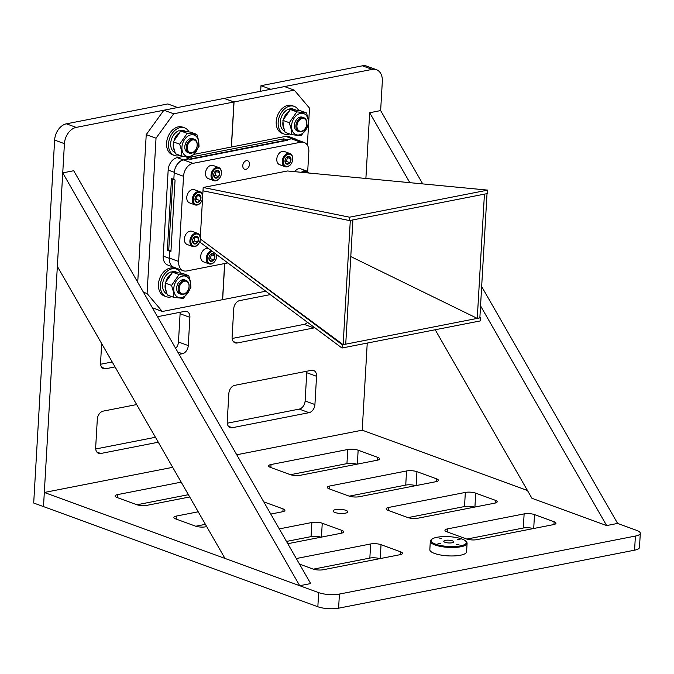 <?xml version="1.0" encoding="UTF-8"?>
<svg xmlns="http://www.w3.org/2000/svg" width="674" height="674" viewBox="0 0 674 674"><rect width="100%" height="100%" fill="white"/><g stroke="black" fill="none" stroke-linecap="round" stroke-linejoin="round"><path stroke-width="1.01" d="M310.672 583.566L73.702 170.733L62.741 172.881L299.711 585.714L310.672 583.566M299.711 585.714L224.981 558.434L57.349 266.39L62.741 172.881M376.421 69.683L366.622 66.111A14.727 10.396 110.1 0 0 362.385 65.816L372.183 69.397A14.727 10.396 -69.9 0 1 376.421 69.683A14.727 10.396 -69.9 0 1 382.327 81.369L380.642 110.578L422.733 183.909M481.666 286.568L617.611 523.42L606.651 525.568L531.929 498.288L435.193 329.755M380.642 110.578L369.681 112.727L365.889 178.475M606.651 525.568L480.545 305.87M409.834 182.671L369.681 112.727M54.628 140.091L64.426 143.663A14.727 10.396 -69.9 0 1 76.204 127.394L177.599 107.528L167.801 103.948L66.406 123.822A14.727 10.396 110.1 0 0 54.628 140.091L33.7 503.023L43.498 506.595L44.316 492.475L172.687 467.318M362.385 65.816L260.981 85.691L260.661 91.251M155.441 437.274L95.716 448.977M306.712 371.239A7.363 5.198 -69.9 0 1 306.754 372.722L305.128 400.963A7.363 5.198 -69.9 0 1 299.239 409.101L227.264 423.205M180.051 312.289A7.363 5.198 -69.9 0 1 180.093 313.764L178.467 342.013A7.363 5.198 -69.9 0 1 175.67 348.374M112.213 361.972L100.603 364.246M307.487 322.315A7.363 5.198 -69.9 0 1 304.126 324.363L232.151 338.474M372.183 69.397L270.779 89.263L260.981 85.691M367.237 343.074L362.216 430.181L527.464 490.504M64.426 143.663L43.498 506.595L317.842 606.752A14.727 4.095 3.3 0 0 338.601 608.184L339.418 594.064A14.727 4.095 -176.7 0 1 318.659 592.631L44.316 492.475M158.272 442.22L100.755 453.492A7.363 5.198 -69.9 0 1 98.631 453.349A7.363 5.198 -69.9 0 1 95.674 447.502L97.309 419.262A7.363 5.198 -69.9 0 1 103.198 411.123L136.662 404.569M309.037 412.673L232.303 427.712A7.363 5.198 -69.9 0 1 230.179 427.569A7.363 5.198 -69.9 0 1 227.222 421.722L228.857 393.481A7.363 5.198 -69.9 0 1 234.746 385.343L311.481 370.312A7.363 5.198 -69.9 0 1 313.595 370.456A7.363 5.198 -69.9 0 1 316.553 376.294L314.927 404.543A7.363 5.198 -69.9 0 1 309.037 412.673L299.239 409.101M157.497 316.713L184.819 311.354A7.363 5.198 -69.9 0 1 186.934 311.498A7.363 5.198 -69.9 0 1 189.891 317.344L188.265 345.585A7.363 5.198 -69.9 0 1 182.376 353.724L179.107 354.364M115.052 366.917L105.641 368.762A7.363 5.198 -69.9 0 1 103.518 368.611A7.363 5.198 -69.9 0 1 100.561 362.772L101.673 343.597M314.724 327.707A7.363 5.198 -69.9 0 1 313.924 327.943L237.181 342.982A7.363 5.198 -69.9 0 1 235.066 342.839A7.363 5.198 -69.9 0 1 232.109 336.992L233.743 308.751A7.363 5.198 -69.9 0 1 239.624 300.612L270.308 294.605M345.332 513.192A7.363 2.047 3.3 0 0 347.784 511.827A7.363 2.047 3.3 0 0 343.496 509.704A7.363 2.047 3.3 0 0 335.534 509.611A7.363 2.047 3.3 0 0 333.082 510.976A7.363 2.047 3.3 0 0 337.379 513.108A7.363 2.047 3.3 0 0 345.332 513.192M617.611 523.42L636.559 530.337A14.727 4.095 -176.7 0 1 640.3 533.328A14.727 4.095 -176.7 0 1 635.397 536.057L339.418 594.064M236.743 454.765L362.216 430.181M358.147 450.215A7.363 2.047 3.3 0 0 347.759 449.499L271.024 464.538A7.363 2.047 3.3 0 0 268.572 465.903A7.363 2.047 3.3 0 0 270.442 467.402L290.039 474.555A7.363 2.047 3.3 0 0 300.419 475.271L377.154 460.232A7.363 2.047 3.3 0 0 379.605 458.868A7.363 2.047 3.3 0 0 377.735 457.368L358.147 450.215L357.338 464.116M416.928 471.674A7.363 2.047 3.3 0 0 406.548 470.966L329.813 485.996A7.363 2.047 3.3 0 0 327.362 487.361A7.363 2.047 3.3 0 0 329.232 488.861L348.829 496.013A7.363 2.047 3.3 0 0 359.208 496.73L435.943 481.691A7.363 2.047 3.3 0 0 438.395 480.326A7.363 2.047 3.3 0 0 436.525 478.835L416.928 471.674L416.128 485.575M475.718 493.141A7.363 2.047 3.3 0 0 465.338 492.424L388.603 507.463A7.363 2.047 3.3 0 0 386.151 508.828A7.363 2.047 3.3 0 0 388.022 510.328L407.618 517.48A7.363 2.047 3.3 0 0 417.998 518.196L494.733 503.158A7.363 2.047 3.3 0 0 497.185 501.793A7.363 2.047 3.3 0 0 495.314 500.293L475.718 493.141L474.917 507.042M534.507 514.599A7.363 2.047 3.3 0 0 524.128 513.891L447.393 528.921A7.363 2.047 3.3 0 0 444.941 530.286A7.363 2.047 3.3 0 0 446.811 531.786L466.408 538.939A7.363 2.047 3.3 0 0 476.788 539.655L553.523 524.616A7.363 2.047 3.3 0 0 555.974 523.251A7.363 2.047 3.3 0 0 554.104 521.752L534.507 514.599L533.707 528.5M299.509 564.113L312.93 569.016A7.363 2.047 3.3 0 0 323.309 569.732L400.053 554.694A7.363 2.047 3.3 0 0 402.504 553.329A7.363 2.047 3.3 0 0 400.634 551.829L381.037 544.676A7.363 2.047 3.3 0 0 370.658 543.96L296.299 558.535M287.79 543.707L341.263 533.227A7.363 2.047 3.3 0 0 343.715 531.87A7.363 2.047 3.3 0 0 341.844 530.371L322.248 523.218A7.363 2.047 3.3 0 0 311.868 522.502L279.28 528.888M198.207 511.793L176.344 516.073A7.363 2.047 3.3 0 0 173.892 517.438A7.363 2.047 3.3 0 0 175.762 518.938L195.359 526.091A7.363 2.047 3.3 0 0 205.738 526.807L206.716 526.613M270.779 514.06L282.473 511.768A7.363 2.047 3.3 0 0 284.925 510.403A7.363 2.047 3.3 0 0 283.055 508.904L263.778 501.869M181.196 482.146L117.554 494.615A7.363 2.047 3.3 0 0 115.102 495.98A7.363 2.047 3.3 0 0 116.973 497.479L136.569 504.632A7.363 2.047 3.3 0 0 146.949 505.34L189.706 496.965M635.397 536.057L634.579 550.178L338.601 608.184M634.579 550.178A14.727 4.095 3.3 0 0 639.483 547.448L640.3 533.328M356.917 464.201A7.363 2.047 3.3 0 0 346.95 463.619L290.452 474.698M415.706 485.659A7.363 2.047 3.3 0 0 405.74 485.086L349.242 496.157M474.496 507.126A7.363 2.047 3.3 0 0 464.521 506.545L408.023 517.615M533.286 528.585A7.363 2.047 3.3 0 0 523.31 528.012L466.812 539.082M379.816 558.662A7.363 2.047 3.3 0 0 369.841 558.08L313.343 569.159M321.026 537.195A7.363 2.047 3.3 0 0 311.051 536.622L286.492 541.433M205.418 524.338L195.763 526.234M188.4 494.691L136.982 504.767M152.341 307.723L162.299 311.489L222.538 299.686L224.619 263.542M231.334 147.033L233.937 101.985L224.139 98.404L163.9 110.207L146.233 134.615L137.723 282.263M233.937 101.985L173.698 113.788L163.9 110.207M143.427 292.204L147.075 293.535L162.299 311.489M146.233 134.615L156.031 138.195L147.075 293.535M173.698 113.788L156.031 138.195M224.728 263.517L222.647 299.669L265.767 291.219M307.369 145.163L308.515 125.263M308.675 122.55L309.501 108.118L294.285 90.156L234.047 101.959L231.443 147.016M224.24 98.446L234.047 101.959M224.248 98.387L284.487 86.584L294.285 90.156M436.988 537.279A17.667 4.912 3.3 0 0 431.941 539.183A17.667 4.912 3.3 0 0 439.145 545.19A17.667 4.912 3.3 0 0 460.502 545.864A17.667 4.912 3.3 0 0 465.709 541.129A17.667 4.912 3.3 0 0 436.988 537.279M431.941 539.183L431.2 539.79A18.409 5.114 3.3 0 0 430.324 541.222A18.409 5.114 3.3 0 0 441.066 546.53A18.409 5.114 3.3 0 0 460.949 546.749A18.409 5.114 3.3 0 0 467.082 543.337A18.409 5.114 3.3 0 0 466.383 541.812L465.709 541.129M445.438 540.363A4.971 1.382 -176.7 0 1 450.805 540.422A4.971 1.382 -176.7 0 1 453.712 541.862A4.971 1.382 -176.7 0 1 452.052 542.781A4.971 1.382 -176.7 0 1 446.677 542.722A4.971 1.382 -176.7 0 1 443.778 541.289A4.971 1.382 -176.7 0 1 445.438 540.363M438.926 537.987L441.436 538.442L438.926 537.987M457.604 539.276L460.115 539.722L457.604 539.276M456.559 544.424L459.07 544.878L456.559 544.424M437.873 543.143L440.383 543.589L437.873 543.143M430.324 541.222L429.835 549.689A18.409 5.114 3.3 0 0 440.577 555.005A18.409 5.114 3.3 0 0 460.46 555.224A18.409 5.114 3.3 0 0 466.593 551.812L467.082 543.337M306.055 126.956A6.63 4.676 -69.9 0 1 300.326 131.245A6.63 4.676 -69.9 0 1 296.939 125.811A6.63 4.676 -69.9 0 1 302.238 118.489A6.63 4.676 -69.9 0 1 306.805 123.873A6.63 4.676 -69.9 0 1 306.434 125.92A6.63 4.676 -69.9 0 1 306.055 126.956L306.03 127.015A7.363 5.198 -69.9 0 1 306.03 127.015A7.363 5.198 -69.9 0 1 298.852 131.582A7.363 5.198 -69.9 0 1 295.894 125.735A7.363 5.198 -69.9 0 1 303.907 117.748A7.363 5.198 -69.9 0 1 306.864 123.586A7.363 5.198 -69.9 0 1 306.451 125.861A7.363 5.198 -69.9 0 1 306.443 125.895M289.626 133.958A14.727 10.396 -69.9 0 1 284.083 134.025A14.727 10.396 -69.9 0 1 280.005 115.069A14.727 10.396 -69.9 0 1 294.184 106.357A14.727 10.396 -69.9 0 1 298.599 110.368M294.184 106.357L292.221 105.641A14.727 10.396 110.1 0 0 278.05 114.353A14.727 10.396 110.1 0 0 282.12 133.309L284.083 134.025M293.965 109.744L293.965 109.626A11.854 8.366 -69.9 0 1 295.6 109.938L293.198 109.053A11.854 8.366 110.1 0 0 289.786 108.826L289.753 109.458M293.965 109.626L289.786 108.826M283.931 128.785A11.854 8.366 -69.9 0 1 282.853 122.853A11.854 8.366 -69.9 0 1 282.903 122.255M290.477 109.525L288.127 109.348A11.854 8.366 110.1 0 0 280.308 121.918A11.854 8.366 110.1 0 0 284.681 131.169M283.687 118.632A11.854 8.366 -69.9 0 1 288.261 111.774M291.497 134.64L285.094 132.298L283.299 126.08L282.912 120.368L290.418 109.525L300.09 110.612L306.502 112.946L308.288 119.172L308.675 124.884L301.177 135.727L291.497 134.64L291.109 128.928L289.323 122.702L296.821 111.859L290.418 109.525M308.094 119.475A11.231 7.928 -69.9 0 1 301.708 133.974A11.231 7.928 -69.9 0 1 291.724 128.776A11.231 7.928 -69.9 0 1 298.11 114.277A11.231 7.928 -69.9 0 1 308.094 119.475M298.152 131.228A7.363 5.198 -69.9 0 1 294.42 125.33A7.363 5.198 -69.9 0 1 298.734 117.664A7.363 5.198 -69.9 0 1 303.14 117.554M282.912 120.368L289.323 122.702M296.821 111.859L306.502 112.946M181.87 156.115L175.467 153.782L173.681 147.555L173.294 141.852L180.792 131L190.472 132.087L196.875 134.429L198.662 140.647L199.049 146.359L191.551 157.21L181.87 156.115L181.483 150.412L179.697 144.185L187.195 133.342L180.792 131M198.476 140.959A11.231 7.928 -69.9 0 1 192.082 155.458A11.231 7.928 -69.9 0 1 182.098 150.26A11.231 7.928 -69.9 0 1 188.493 135.76A11.231 7.928 -69.9 0 1 198.476 140.959M188.526 152.712A7.363 5.198 -69.9 0 1 184.802 146.814A7.363 5.198 -69.9 0 1 189.108 139.147A7.363 5.198 -69.9 0 1 193.514 139.038M173.294 141.852L179.697 144.185M187.195 133.342L196.875 134.429M173.732 297.335L167.329 295.001L165.534 288.775L165.147 283.063L172.654 272.22L182.325 273.307L188.737 275.649L190.523 281.867L190.911 287.579L183.412 298.422L173.732 297.335L173.344 291.623L171.558 285.405L179.057 274.562L172.654 272.22M190.329 282.179A11.231 7.928 -69.9 0 1 183.943 296.678A11.231 7.928 -69.9 0 1 173.959 291.48A11.231 7.928 -69.9 0 1 180.346 276.98A11.231 7.928 -69.9 0 1 190.329 282.179M180.379 293.931A7.363 5.198 -69.9 0 1 176.655 288.034A7.363 5.198 -69.9 0 1 180.969 280.367A7.363 5.198 -69.9 0 1 185.375 280.258M165.147 283.063L171.558 285.405M179.057 274.562L188.737 275.649M184.339 131.228L184.347 131.11A11.854 8.366 -69.9 0 1 185.982 131.422L183.572 130.537A11.854 8.366 110.1 0 0 180.169 130.301L180.127 130.933M184.347 131.11L180.169 130.301M174.313 150.268A11.854 8.366 -69.9 0 1 173.235 144.329A11.854 8.366 -69.9 0 1 173.277 143.739M180.859 131.009L178.509 130.823A11.854 8.366 110.1 0 0 170.682 143.402A11.854 8.366 110.1 0 0 175.063 152.653M174.06 140.116A11.854 8.366 -69.9 0 1 178.644 133.25M176.2 272.448L176.2 272.33A11.854 8.366 -69.9 0 1 177.835 272.633L175.434 271.757A11.854 8.366 110.1 0 0 172.022 271.521L171.988 272.153M176.2 272.33L172.022 271.521M166.166 291.488A11.854 8.366 -69.9 0 1 165.088 285.549A11.854 8.366 -69.9 0 1 165.138 284.95M172.713 272.22L170.362 272.043A11.854 8.366 110.1 0 0 162.544 284.622A11.854 8.366 110.1 0 0 166.916 293.872M165.922 281.336A11.854 8.366 -69.9 0 1 170.497 274.47M180.009 155.441A14.727 10.396 -69.9 0 1 174.456 155.509A14.727 10.396 -69.9 0 1 170.387 136.552A14.727 10.396 -69.9 0 1 184.558 127.841A14.727 10.396 -69.9 0 1 188.973 131.851M184.558 127.841L182.603 127.125A14.727 10.396 110.1 0 0 168.424 135.836A14.727 10.396 110.1 0 0 172.502 154.793L174.456 155.509M171.862 296.653A14.727 10.396 -69.9 0 1 166.318 296.72A14.727 10.396 -69.9 0 1 162.24 277.772A14.727 10.396 -69.9 0 1 176.419 269.061A14.727 10.396 -69.9 0 1 180.834 273.063M176.419 269.061L174.456 268.345A14.727 10.396 110.1 0 0 160.286 277.056A14.727 10.396 110.1 0 0 164.355 296.004L166.318 296.72M196.412 148.499L196.437 148.44A6.63 4.676 -69.9 0 1 190.7 152.72A6.63 4.676 -69.9 0 1 187.313 147.286A6.63 4.676 -69.9 0 1 192.612 139.965A6.63 4.676 -69.9 0 1 197.179 145.357A6.63 4.676 -69.9 0 1 196.816 147.404A6.63 4.676 -69.9 0 1 196.437 148.44A7.363 5.198 -69.9 0 1 196.412 148.499A7.363 5.198 -69.9 0 1 189.234 153.057A7.363 5.198 -69.9 0 1 186.277 147.218A7.363 5.198 -69.9 0 1 194.28 139.232A7.363 5.198 -69.9 0 1 197.238 145.07A7.363 5.198 -69.9 0 1 196.833 147.345A7.363 5.198 -69.9 0 1 196.825 147.37M188.282 289.685A7.363 5.198 -69.9 0 1 188.265 289.719A7.363 5.198 -69.9 0 1 181.087 294.277A7.363 5.198 -69.9 0 1 178.13 288.438A7.363 5.198 -69.9 0 1 186.142 280.443A7.363 5.198 -69.9 0 1 189.099 286.29A7.363 5.198 -69.9 0 1 188.686 288.565A7.363 5.198 -69.9 0 1 188.678 288.59M179.174 288.506A6.63 4.676 -69.9 0 1 184.474 281.184A6.63 4.676 -69.9 0 1 189.04 286.576A6.63 4.676 -69.9 0 1 188.669 288.624A6.63 4.676 -69.9 0 1 188.29 289.66A6.63 4.676 -69.9 0 1 182.561 293.94A6.63 4.676 -69.9 0 1 179.174 288.506M242.775 165.644A4.507 3.185 -69.9 0 1 247.678 160.757A4.507 3.185 -69.9 0 1 249.49 164.33A4.507 3.185 -69.9 0 1 244.586 169.225A4.507 3.185 -69.9 0 1 242.775 165.644M307.681 171.819L308.835 151.743A11.711 8.265 110.1 0 0 304.134 142.458L294.808 139.046A11.711 8.265 110.1 0 0 291.438 138.819L286.231 139.838L286.189 140.546M304.134 142.458A11.711 8.265 110.1 0 0 300.773 142.222L192.899 163.361A11.711 8.265 110.1 0 0 183.539 176.302L178.627 261.453A11.711 8.265 110.1 0 0 183.328 270.737A11.711 8.265 110.1 0 0 186.698 270.973L227.795 262.919M192.899 163.361L183.572 159.957L188.779 158.938L190.017 159.393L287.478 140.293L286.231 139.838M183.572 159.957A11.711 8.265 110.1 0 0 174.204 172.889L173.825 179.596L175.063 180.051L170.926 251.79L169.688 251.335L169.3 258.041A11.711 8.265 110.1 0 0 174.002 267.334L183.328 270.737M170.969 251.082L169.688 251.335M479.854 317.884L487.024 193.632L484.429 194.137L477.268 318.389L479.854 317.884M350.783 256.558L477.268 318.389M343.142 344.675L350.303 220.423L352.898 219.918L345.728 344.17L343.142 344.675L200.321 238.967L342.358 344.827L341.988 348.02L480.183 320.942L480.638 317.732L342.358 344.827M200.296 237.551L202.537 198.687M202.697 195.94L203.186 187.482L287.444 170.977L487.732 190.119L349.528 217.197L203.186 187.482M202.992 190.818L349.528 220.575L349.528 217.197M487.732 190.119L487.799 193.48L349.528 220.575M200.136 240.298L200.026 242.219L341.988 348.02M479.888 317.37L480.638 317.732M183.572 156.393L177.144 157.657A11.222 7.92 110.1 0 0 168.171 170.05L163.209 256.103A11.222 7.92 110.1 0 0 167.716 265.008L173.437 267.098M296.728 139.754A11.222 7.92 110.1 0 0 295.153 138.869L288.935 136.603A11.222 7.92 110.1 0 0 285.709 136.375L194.272 154.295M169.84 251.309L167.354 250.324L171.491 178.551L173.833 179.41M190.329 157.16L186.428 157.927L188.922 158.837L183.362 159.923A11.222 7.92 110.1 0 0 175.316 167.944M189.318 159.131L283.779 140.622L283.889 138.827L191.905 156.857M283.889 138.827L286.374 139.737L291.926 138.65A11.222 7.92 110.1 0 1 295.153 138.869M169.84 251.233L170.977 251.014M167.354 250.324L168.744 250.054L172.839 179.048M168.744 250.054L170.985 250.871M283.779 140.622L284.479 140.883M289.938 153.52L284.411 151.507A7.01 4.954 110.1 0 0 281.168 151.785A7.01 4.954 110.1 0 0 277.57 155.846A7.01 4.954 110.1 0 0 277.174 156.949A7.01 4.954 110.1 0 0 279.6 164.675L285.127 166.697A7.01 4.954 -69.9 0 1 282.355 160.564A7.01 4.954 -69.9 0 1 286.694 153.807A7.01 4.954 -69.9 0 1 289.938 153.52A7.01 4.954 -69.9 0 1 292.364 161.246A7.01 4.954 -69.9 0 1 292.356 161.28A6.31 4.457 110.1 0 0 291.69 155.5A6.31 4.457 110.1 0 0 287.242 154.607A6.31 4.457 110.1 0 0 283.341 162.586A6.31 4.457 110.1 0 0 288.75 165.947A6.31 4.457 110.1 0 0 291.985 162.291A6.31 4.457 110.1 0 0 292.348 161.305L292.364 161.246M291.96 162.35L291.985 162.291A7.01 4.954 -69.9 0 1 291.96 162.35A7.01 4.954 -69.9 0 1 288.371 166.411A7.01 4.954 -69.9 0 1 285.127 166.697M288.48 163.917A4.052 2.856 110.1 0 0 289.904 162.687A4.052 2.856 110.1 0 0 290.983 158.794A4.052 2.856 110.1 0 0 289.07 156.385A4.052 2.856 110.1 0 0 286.088 157.868A4.052 2.856 110.1 0 0 285.439 158.98A4.052 2.856 110.1 0 0 285.203 159.62A4.052 2.856 110.1 0 0 285.009 161.752A4.052 2.856 110.1 0 0 286.922 164.17A4.052 2.856 110.1 0 0 288.48 163.917M285.212 159.595L285.009 161.752L286.922 164.17L289.904 162.687L290.983 158.794L289.07 156.385L286.088 157.868L285.439 158.971M277.174 156.949L277.183 156.924A6.664 4.701 -69.9 0 1 277.183 156.924A6.664 4.701 -69.9 0 1 277.562 155.879A6.664 4.701 -69.9 0 1 277.57 155.863L277.57 155.846M285.119 162.046L286.408 161.415L287.478 157.522L287.107 157.05M287.478 157.522L290.983 158.794M286.408 161.415L289.904 162.687M209.058 248.95L208.333 248.689A7.01 4.954 110.1 0 0 205.09 248.976A7.01 4.954 110.1 0 0 201.492 253.036A7.01 4.954 110.1 0 0 201.096 254.132A7.01 4.954 110.1 0 0 203.523 261.866L209.041 263.879A7.01 4.954 -69.9 0 1 206.278 257.746A7.01 4.954 -69.9 0 1 210.608 250.989A7.01 4.954 -69.9 0 1 211.375 250.677M212.335 251.394A6.31 4.457 110.1 0 0 211.164 251.79A6.31 4.457 110.1 0 0 207.263 259.768A6.31 4.457 110.1 0 0 212.672 263.138A6.31 4.457 110.1 0 0 215.907 259.482A6.31 4.457 110.1 0 0 216.27 258.487A6.31 4.457 110.1 0 0 216.43 254.452M216.59 254.57A7.01 4.954 -69.9 0 1 216.287 258.437A7.01 4.954 -69.9 0 1 216.278 258.462L216.287 258.437M215.882 259.532L215.907 259.482A7.01 4.954 -69.9 0 1 215.882 259.532A7.01 4.954 -69.9 0 1 212.285 263.593A7.01 4.954 -69.9 0 1 209.041 263.879M212.403 261.099A4.052 2.856 110.1 0 0 213.827 259.878A4.052 2.856 110.1 0 0 214.896 255.985A4.052 2.856 110.1 0 0 212.992 253.567A4.052 2.856 110.1 0 0 210.002 255.05A4.052 2.856 110.1 0 0 209.353 256.171A4.052 2.856 110.1 0 0 209.125 256.802A4.052 2.856 110.1 0 0 208.932 258.942A4.052 2.856 110.1 0 0 210.844 261.352A4.052 2.856 110.1 0 0 212.403 261.099M209.134 256.777L208.932 258.942L210.844 261.352L213.827 259.878L214.896 255.985L212.992 253.567L210.002 255.05L209.361 256.154M201.105 254.106L201.096 254.132A6.664 4.701 -69.9 0 1 201.105 254.106A6.664 4.701 -69.9 0 1 201.484 253.062A6.664 4.701 -69.9 0 1 201.492 253.045L201.492 253.036M209.041 259.237L210.33 258.597L211.4 254.705L211.029 254.233M211.4 254.705L214.896 255.985M210.33 258.597L213.827 259.878M199.908 191.728L194.39 189.714A7.01 4.954 110.1 0 0 187.549 194.061A7.01 4.954 110.1 0 0 187.153 195.157A7.01 4.954 110.1 0 0 186.934 196.016A7.01 4.954 110.1 0 0 189.579 202.891L195.098 204.904A7.01 4.954 -69.9 0 1 192.452 198.038A7.01 4.954 -69.9 0 1 199.908 191.728A7.01 4.954 -69.9 0 1 202.554 198.594A7.01 4.954 -69.9 0 1 202.343 199.462A7.01 4.954 -69.9 0 1 202.335 199.487A6.31 4.457 110.1 0 0 202.52 198.737A6.31 4.457 110.1 0 0 199.218 192.368A6.31 4.457 110.1 0 0 193.43 198.232A6.31 4.457 110.1 0 0 196.083 204.5A6.31 4.457 110.1 0 0 201.964 200.507A6.31 4.457 110.1 0 0 202.326 199.512L202.343 199.462M201.939 200.557L201.964 200.507A7.01 4.954 -69.9 0 1 201.939 200.557A7.01 4.954 -69.9 0 1 195.098 204.904M195.056 198.325A4.052 2.856 110.1 0 0 195.047 200.304A4.052 2.856 110.1 0 0 197.179 202.411A4.052 2.856 110.1 0 0 200.102 200.591A4.052 2.856 110.1 0 0 200.894 196.665A4.052 2.856 110.1 0 0 198.771 194.559A4.052 2.856 110.1 0 0 195.848 196.387A4.052 2.856 110.1 0 0 195.418 197.196A4.052 2.856 110.1 0 0 195.182 197.827A4.052 2.856 110.1 0 0 195.056 198.325M195.19 197.794L195.047 200.304L197.179 202.411L200.102 200.591L200.894 196.665L198.771 194.559L195.426 197.17M187.161 195.131L187.153 195.157A6.664 4.701 -69.9 0 1 187.161 195.131A6.664 4.701 -69.9 0 1 187.541 194.087A6.664 4.701 -69.9 0 1 187.549 194.07L187.549 194.061M195.047 200.279L196.597 199.31L197.204 195.19M196.597 199.31L200.102 200.591M197.398 195.384L200.894 196.665M301.43 172.308A7.01 4.954 -69.9 0 1 306.274 170.884A7.01 4.954 -69.9 0 1 308.473 172.982M306.274 170.884L300.756 168.871A7.01 4.954 110.1 0 0 294.757 171.676M308.094 172.948A6.31 4.457 110.1 0 0 302.811 172.443M197.516 233.339L191.989 231.325A7.01 4.954 110.1 0 0 185.156 235.664A7.01 4.954 110.1 0 0 184.752 236.768A7.01 4.954 110.1 0 0 184.533 237.627A7.01 4.954 110.1 0 0 187.178 244.494L192.705 246.516A7.01 4.954 -69.9 0 1 190.06 239.641A7.01 4.954 -69.9 0 1 197.516 233.339A7.01 4.954 -69.9 0 1 200.161 240.205A7.01 4.954 -69.9 0 1 199.942 241.065A7.01 4.954 -69.9 0 1 199.934 241.098L199.925 241.124A6.31 4.457 110.1 0 0 200.119 240.348A6.31 4.457 110.1 0 0 196.816 233.979A6.31 4.457 110.1 0 0 191.028 239.843A6.31 4.457 110.1 0 0 193.682 246.111A6.31 4.457 110.1 0 0 199.563 242.109A6.31 4.457 110.1 0 0 199.925 241.124M199.555 242.134A7.01 4.954 -69.9 0 1 199.538 242.168A7.01 4.954 -69.9 0 1 192.705 246.516M192.654 239.936A4.052 2.856 110.1 0 0 192.654 241.915A4.052 2.856 110.1 0 0 194.778 244.022A4.052 2.856 110.1 0 0 197.701 242.202A4.052 2.856 110.1 0 0 198.501 238.276A4.052 2.856 110.1 0 0 196.37 236.17A4.052 2.856 110.1 0 0 193.446 237.989A4.052 2.856 110.1 0 0 193.017 238.798A4.052 2.856 110.1 0 0 192.781 239.439A4.052 2.856 110.1 0 0 192.654 239.936M192.789 239.405L192.654 241.915L194.778 244.022L197.701 242.202L198.501 238.276L196.37 236.17L193.025 238.781M184.752 236.768L184.76 236.743A6.664 4.701 -69.9 0 1 184.76 236.743A6.664 4.701 -69.9 0 1 185.139 235.698A6.664 4.701 -69.9 0 1 185.148 235.681L185.156 235.664M192.646 241.89L194.205 240.921L194.803 236.801M194.205 240.921L197.701 242.202M194.997 236.995L198.501 238.276M218.654 167.489L213.127 165.467A7.01 4.954 110.1 0 0 209.884 165.753A7.01 4.954 110.1 0 0 206.295 169.814A7.01 4.954 110.1 0 0 205.89 170.918A7.01 4.954 110.1 0 0 208.325 178.644L213.843 180.666A7.01 4.954 -69.9 0 1 211.08 174.532A7.01 4.954 -69.9 0 1 215.41 167.775A7.01 4.954 -69.9 0 1 218.654 167.489A7.01 4.954 -69.9 0 1 221.08 175.215A7.01 4.954 -69.9 0 1 221.072 175.248M217.466 179.916A6.31 4.457 110.1 0 0 220.701 176.259A6.31 4.457 110.1 0 0 221.064 175.274A6.31 4.457 110.1 0 0 220.415 169.469A6.31 4.457 110.1 0 0 215.958 168.576A6.31 4.457 110.1 0 0 212.066 176.554A6.31 4.457 110.1 0 0 217.466 179.916M220.693 176.285A7.01 4.954 -69.9 0 1 220.684 176.318A7.01 4.954 -69.9 0 1 217.087 180.379A7.01 4.954 -69.9 0 1 213.843 180.666M217.197 177.885A4.052 2.856 110.1 0 0 218.629 176.655A4.052 2.856 110.1 0 0 219.699 172.763A4.052 2.856 110.1 0 0 217.786 170.353A4.052 2.856 110.1 0 0 214.804 171.836A4.052 2.856 110.1 0 0 214.155 172.948A4.052 2.856 110.1 0 0 213.928 173.589A4.052 2.856 110.1 0 0 213.734 175.72A4.052 2.856 110.1 0 0 215.646 178.138A4.052 2.856 110.1 0 0 217.197 177.885M213.928 173.563L213.734 175.72L215.646 178.138L218.629 176.655L219.699 172.763L217.786 170.353L214.804 171.836L214.163 172.94M205.899 170.893L205.89 170.918A6.664 4.701 -69.9 0 1 205.899 170.893A6.664 4.701 -69.9 0 1 206.278 169.848A6.664 4.701 -69.9 0 1 206.286 169.831L206.295 169.814M213.835 176.015L215.124 175.383L216.202 171.491L215.823 171.019M216.202 171.491L219.699 172.763M215.124 175.383L218.629 176.655M76.204 127.394L66.406 123.822M96.921 452.094L100.755 453.492M232.303 427.712L228.469 426.313M305.128 400.963L314.927 404.543M306.754 372.722L316.553 376.294M188.265 345.585L178.467 342.013M180.093 313.764L189.891 317.344M101.808 367.364L105.641 368.762M177.776 352.047L182.376 353.724M237.181 342.982L233.356 341.583M304.126 324.363L313.924 327.943M318.659 592.631L317.842 606.752M270.855 467.554L271.024 464.538M347.759 449.499L346.95 463.619M377.735 457.368L377.575 460.14M329.645 489.012L329.813 485.996M406.548 470.966L405.74 485.086M436.525 478.835L436.364 481.607M388.426 510.471L388.603 507.463M465.338 492.424L464.521 506.545M495.314 500.293L495.154 503.065M447.216 531.938L447.393 528.921M524.128 513.891L523.31 528.012M554.104 521.752L553.944 524.524M370.658 543.96L369.841 558.08M381.037 544.676L380.237 558.577M400.634 551.829L400.474 554.601M311.868 522.502L311.051 536.622M322.248 523.218L321.447 537.111M341.844 530.371L341.684 533.142M176.344 516.073L176.167 519.09M283.055 508.904L282.895 511.676M117.554 494.615L117.386 497.623M300.773 142.222L291.438 138.819M183.539 176.302L174.204 172.889M178.627 261.453L169.3 258.041M163.209 256.103L169.284 258.319M168.171 170.05L174.254 172.274M177.144 157.657L183.362 159.923M285.709 136.375L291.926 138.65M303.907 117.748L302.432 117.209M298.852 131.582L297.386 131.042M194.28 139.232L192.815 138.692M189.234 153.057L187.76 152.526M186.142 280.443L184.668 279.912M181.087 294.277L179.621 293.738"/></g></svg>
